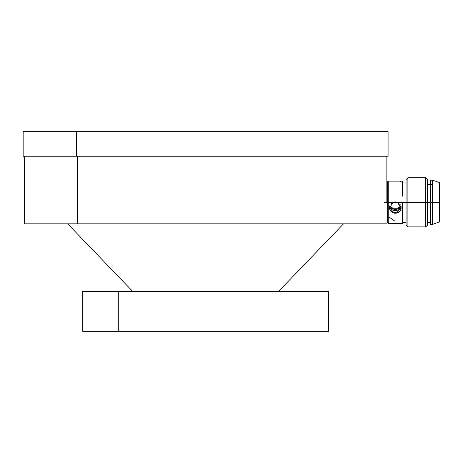 <?xml version="1.0" encoding="UTF-8"?>
<svg xmlns="http://www.w3.org/2000/svg" width="463" height="463" viewBox="0 0 463 463"><rect width="100%" height="100%" fill="white"/><g stroke="black" fill="none" stroke-linecap="round" stroke-linejoin="round"><path stroke-width="0.69" d="M391.044 207.378L389.991 206.104A5.834 5.637 -0 0 0 400.622 206.104L397.705 208.246L400.622 206.104A5.834 5.637 180 0 0 400.761 205.78M398.62 208.419L401.074 208.46M400.622 208.014L401.143 206.654M389.539 208.46L391.328 208.46M389.846 205.78A5.834 5.637 180 0 0 389.991 206.104L389.84 205.798M389.47 206.66L389.991 208.014M389.991 206.104L392.908 208.252L397.705 208.246L392.908 208.252M398.082 202.678A5.834 4.126 -0 0 0 392.514 202.684M390.321 208.46A5.834 4.126 -0 0 0 400.292 208.46M384.55 202.319L387.624 202.314L387.629 222.9L388.243 223.513L388.237 202.314L387.624 202.314L388.237 202.314L388.243 223.513L402.376 223.507L402.37 202.314L397.295 202.314L402.37 202.314L402.376 223.507L402.989 222.894L402.984 202.314L402.37 202.314L402.984 202.314L402.978 181.733L402.364 181.12L402.37 196.167M397.295 202.319L401.143 207.8L396.224 213.159A5.62 4.827 0 0 1 395.309 213.229A5.62 4.827 -0 0 1 394.389 213.159L389.47 207.8L393.313 202.319L394.383 202.024A5.834 5.637 -0 0 1 396.224 202.024L397.295 202.319L396.224 202.024M393.313 202.314L388.237 202.314L393.313 202.314L390.87 204.044M393.851 202.314L396.762 202.314L393.851 202.314M402.37 208.454L402.376 223.507M397.266 212.905L396.224 212.662A5.62 4.908 0 0 0 395.304 212.598A5.62 4.908 -0 0 0 394.389 212.662L393.347 212.905M401.12 207.279L401.027 208.911M399.743 211.371L396.224 213.159A5.834 5.637 180 0 0 401.143 207.696M389.487 208.275L389.603 206.596M389.47 207.696A5.834 5.637 180 0 0 394.389 213.159L390.419 210.821M396.224 212.662A5.834 4.126 180 0 1 397.352 212.87M393.261 212.876A5.834 4.126 180 0 1 394.389 212.662M387.624 202.314L387.618 181.733L388.237 181.12L388.237 202.314L388.237 181.12L402.364 181.12M401.137 181.837L399.772 181.195M397.671 181.12L396.218 181.12M389.47 217.303L394.389 220.81M393.313 202.319L394.383 202.024M397.295 202.314L400.235 204.715M407.897 202.314L407.891 177.74L407.897 202.314L407.891 177.74L406.051 179.58L406.057 202.314L402.984 202.314L406.057 202.314L406.063 225.047L407.903 226.887L407.897 202.314L406.057 202.314L407.897 202.314L407.903 226.887L425.723 226.882L425.717 202.308L407.897 202.314L425.717 202.308L425.723 226.882L427.563 225.041L427.557 202.308L425.717 202.308L427.557 202.308L427.552 179.575L427.557 184.494L427.557 182.034L430.625 182.034M430.636 222.581L427.563 222.581L427.563 220.128L427.563 225.041M407.891 177.74L425.711 177.734L425.717 202.308L425.711 177.734L427.552 179.575M430.631 202.308L427.557 202.308L430.631 202.308L430.636 224.428L432.477 224.422L432.471 202.308L430.631 202.308L432.471 202.308L432.477 224.422L439.237 221.968L439.231 202.308L432.471 202.308L432.471 180.188L432.471 202.308L439.231 202.308L439.237 221.968L439.85 221.968L439.844 202.308L439.231 202.308L439.225 182.648L439.231 202.308L439.844 202.308L439.844 182.648L432.471 180.188L430.625 180.188L430.631 202.308M292.5 331.334L118.731 331.334C71.319 331.334 71.319 331.334 118.731 331.334L328.493 331.334L328.493 291.401L118.731 291.401L118.731 331.334L118.731 291.401L82.744 291.401L82.744 331.334L118.731 331.334M388.087 156.239L388.087 131.666L76.592 131.666L76.592 156.239L388.087 156.239L77.46 156.239L77.46 223.82L386.854 223.82M24.377 156.239L24.377 223.82L77.46 223.82L77.46 156.239L23.15 156.239L76.592 156.239L76.592 131.666L23.15 131.666L23.15 156.239M387.629 220.133L386.854 220.133M386.854 184.5L387.624 184.5M406.063 222.587L402.989 222.587M402.978 182.04L406.051 182.04M427.557 184.494L432.471 184.488M278.57 291.401L343.54 223.82M132.667 291.401L67.691 223.82M386.854 202.314L386.854 156.239"/></g></svg>
